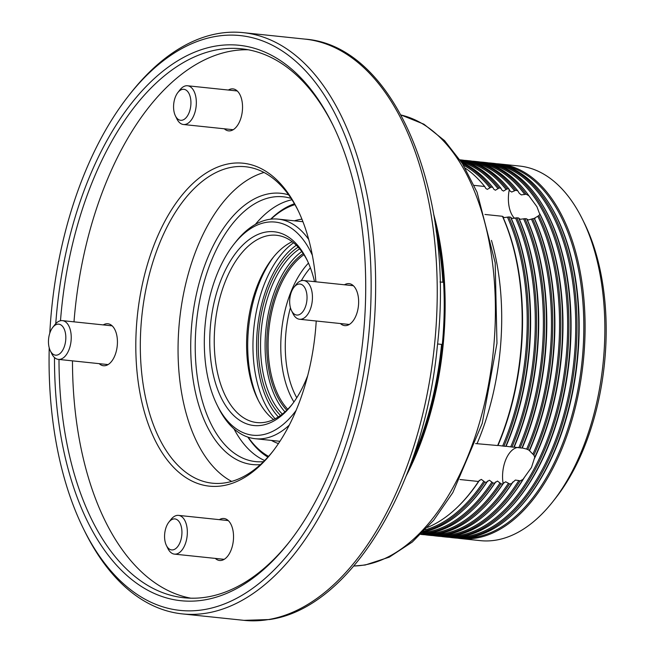 <?xml version="1.0" encoding="UTF-8"?>
<svg xmlns="http://www.w3.org/2000/svg" width="653" height="653" viewBox="0 0 653 653"><rect width="100%" height="100%" fill="white"/><g stroke="black" fill="none" stroke-linecap="round" stroke-linejoin="round"><path stroke-width="0.98" d="M472.339 161.193A188.317 103.664 96 0 1 475.49 161.438A188.317 103.664 96 0 1 526.114 194.194L521.355 194.904L519.323 193.345L517.788 190.839A188.317 103.664 -84 0 0 469.197 160.777L467.401 160.589A188.317 103.664 96 0 1 515.674 190.243L517.788 190.839M524.277 477.596A187.501 103.215 96 0 1 498.272 511.013L497.635 511.625A188.317 103.664 -84 0 0 522.931 479.424L531.477 467.466L534.774 457.198A188.317 103.664 -84 0 0 539.86 214.143L539.664 213.515A187.501 103.215 96 0 1 534.538 458.341L534.358 458.635M526.114 194.194L528.873 195.72L536.937 206.715L539.329 213.131M538.562 198.863L539.06 199.598A187.501 103.215 96 0 1 506.361 511.862L505.716 512.474A188.317 103.664 -84 0 0 538.562 198.863A188.317 103.664 -84 0 0 485.375 162.475L483.579 162.287A188.317 103.664 96 0 1 568.249 346.245A188.317 103.664 96 0 1 460.055 536.366A188.317 103.664 96 0 1 444.358 536.872A188.317 103.664 96 0 1 441.216 536.456M546.651 199.712L547.149 200.447A187.501 103.215 96 0 1 514.45 512.703L513.805 513.323A188.317 103.664 -84 0 0 546.651 199.712A188.317 103.664 -84 0 0 493.464 163.323L491.668 163.136A188.317 103.664 96 0 1 576.338 347.094A188.317 103.664 96 0 1 468.144 537.215A188.317 103.664 96 0 1 452.439 537.713A188.317 103.664 96 0 1 449.305 537.297M462.397 163.528A188.317 103.664 96 0 1 490.974 187.15L487.358 189.378L485.856 188.513L484.673 186.489A188.317 103.664 -84 0 0 465.148 168.058M460.553 160.662A188.317 103.664 96 0 1 499.055 187.999L495.447 190.219L493.946 189.362L492.762 187.338A188.317 103.664 -84 0 0 461.851 162.662M507.144 188.839L508.94 189.027A188.317 103.664 -84 0 0 461.108 159.936L459.99 159.814A188.317 103.664 96 0 1 507.144 188.839L503.528 191.068L502.035 190.211L500.851 188.186A188.317 103.664 -84 0 0 460.341 160.336M515.674 190.243L511.715 192.039L510.132 191.076L508.94 189.027M502.794 216.723A187.501 103.215 96 0 1 498.002 445.419L497.643 445.526A188.317 103.664 -84 0 0 502.443 216.29L504.181 217.596L508.736 216.951A188.317 103.664 96 0 1 503.936 446.187L505.732 446.374A188.317 103.664 -84 0 0 510.532 217.139L510.883 217.571A187.501 103.215 96 0 1 506.091 446.268L505.732 446.374M503.936 446.187L498.002 445.419M510.883 217.571L512.27 218.437L516.825 217.8A188.317 103.664 96 0 1 512.025 447.036L513.821 447.223A188.317 103.664 -84 0 0 518.621 217.988L518.972 218.42A187.501 103.215 96 0 1 514.18 447.109L513.821 447.223M512.025 447.036L506.091 446.268M518.972 218.42L520.351 219.286L524.914 218.649A188.317 103.664 96 0 1 520.115 447.885L521.902 448.072A188.317 103.664 -84 0 0 526.71 218.837L527.061 219.261A187.501 103.215 96 0 1 522.269 447.958L521.902 448.072M520.115 447.885L514.18 447.109M527.061 219.261L528.367 219.971L532.668 218.747A188.317 103.664 96 0 1 527.828 449.59L526.661 449.093A187.501 103.215 -84 0 0 531.477 219.196M526.661 449.093L522.269 447.958M535.231 218.184L534.415 218.502A187.501 103.215 96 0 1 529.55 450.676L529.354 450.407A188.317 103.664 -84 0 0 534.211 218.388L538.872 215.588A188.317 103.664 96 0 1 533.86 455.092L532.881 454.17A187.501 103.215 -84 0 0 537.86 216.404M532.881 454.17L529.501 450.717M441.167 535.436A187.501 103.215 -84 0 0 451.174 534.627A187.501 103.215 -84 0 0 518.817 480.575L515.38 480.061L512.532 482.624A187.501 103.215 96 0 1 490.183 510.164L489.546 510.785A188.317 103.664 -84 0 0 511.65 483.636L512.866 481.971M433.078 534.595A187.501 103.215 -84 0 0 443.085 533.787A187.501 103.215 -84 0 0 508.45 483.277L505.642 481.767L503.439 483.31A187.501 103.215 96 0 1 482.094 509.316L481.457 509.936A188.317 103.664 -84 0 0 502.761 484.012L503.7 482.787M424.989 533.746A187.501 103.215 -84 0 0 434.996 532.938A187.501 103.215 -84 0 0 500.018 482.951L497.455 481.073L495.349 482.461A187.501 103.215 96 0 1 474.005 508.475L473.368 509.087A188.317 103.664 -84 0 0 494.672 483.163L495.603 481.947M422.524 532.652A187.501 103.215 -84 0 0 426.907 532.089A187.501 103.215 -84 0 0 491.929 482.11L489.366 480.224L487.26 481.62A187.501 103.215 96 0 1 465.924 507.626L465.279 508.238A188.317 103.664 -84 0 0 486.583 482.314L487.513 481.098M425.283 529.812A187.501 103.215 -84 0 0 483.849 481.261L481.285 479.384L479.171 480.771A187.501 103.215 96 0 1 457.835 506.777L457.19 507.397A188.317 103.664 -84 0 0 478.494 481.473L479.424 480.257M522.931 479.424L520.115 480.902A188.317 103.664 96 0 1 451.966 535.517A188.317 103.664 96 0 1 436.269 536.023A188.317 103.664 96 0 1 433.127 535.607M518.817 480.575L520.115 480.902M511.65 483.636L509.52 483.971A188.317 103.664 96 0 1 443.877 534.676A188.317 103.664 96 0 1 428.18 535.174A188.317 103.664 96 0 1 425.038 534.758M508.45 483.277L509.52 483.971M502.761 484.012L500.965 483.824A188.317 103.664 96 0 1 435.788 533.827A188.317 103.664 96 0 1 420.769 534.399L421.887 534.513A188.317 103.664 -84 0 0 437.583 534.015A188.317 103.664 -84 0 0 481.457 509.936M500.018 482.951L500.965 483.824M494.672 483.163L492.876 482.975A188.317 103.664 96 0 1 427.707 532.979A188.317 103.664 96 0 1 421.495 533.689M491.929 482.11L492.876 482.975M486.583 482.314L484.795 482.126A188.317 103.664 96 0 1 423.887 531.264M483.849 481.261L484.795 482.126M478.494 481.473L460.014 479.531M539.86 214.143L538.872 215.588M534.211 218.388L532.668 218.747M526.71 218.837L524.914 218.649M518.621 217.988L516.825 217.8M510.532 217.139L508.736 216.951M502.443 216.29L484.967 214.462M409.823 466.511A226.632 124.756 -84 0 0 435.216 223.955M433.682 214.257A227.277 125.107 96 0 1 406.305 475.686M582.631 219.645L584.541 223.53A183.444 100.978 96 0 1 555.809 497.872L553.14 501.267A188.317 103.664 -84 0 0 582.631 219.645A188.317 103.664 -84 0 0 519.527 166.05L499.757 163.976A188.317 103.664 96 0 1 584.427 347.935A188.317 103.664 96 0 1 476.233 538.064A188.317 103.664 96 0 1 460.528 538.562A188.317 103.664 96 0 1 457.394 538.145M460.528 538.562L480.298 540.635A188.317 103.664 -84 0 0 495.994 540.129A188.317 103.664 -84 0 0 553.14 501.267M449.256 536.284A187.501 103.215 -84 0 0 459.255 535.476A187.501 103.215 -84 0 0 566.624 351.265A187.501 103.215 -84 0 0 488.248 163.87M480.42 162.042A188.317 103.664 96 0 1 483.579 162.287M457.345 537.133A187.501 103.215 -84 0 0 467.344 536.325A187.501 103.215 -84 0 0 574.713 352.114A187.501 103.215 -84 0 0 496.337 164.719M488.509 162.891A188.317 103.664 96 0 1 491.668 163.136M444.358 536.872L446.146 537.06A188.317 103.664 -84 0 0 461.851 536.554A188.317 103.664 -84 0 0 505.716 512.474M465.426 537.982A187.501 103.215 -84 0 0 475.433 537.174A187.501 103.215 -84 0 0 582.803 352.963A187.501 103.215 -84 0 0 504.426 165.568M496.598 163.74A188.317 103.664 96 0 1 499.757 163.976M452.439 537.713L454.235 537.901A188.317 103.664 -84 0 0 469.931 537.403A188.317 103.664 -84 0 0 513.805 513.323M421.209 533.958A188.317 103.664 -84 0 0 429.494 533.166A188.317 103.664 -84 0 0 473.368 509.087M428.18 535.174L429.976 535.362A188.317 103.664 -84 0 0 445.673 534.864A188.317 103.664 -84 0 0 489.546 510.785M436.269 536.023L438.057 536.211A188.317 103.664 -84 0 0 453.762 535.705A188.317 103.664 -84 0 0 497.635 511.625M475.604 443.575L497.643 445.526M518.849 447.599A187.501 103.215 -84 0 0 523.641 218.91M510.76 446.75A187.501 103.215 -84 0 0 515.552 218.061M502.679 445.909A187.501 103.215 -84 0 0 507.463 217.212M427.519 527.404A188.317 103.664 -84 0 0 457.19 507.397M423.177 531.999A188.317 103.664 -84 0 0 465.279 508.238M464.25 160.352A188.317 103.664 96 0 1 467.401 160.589M528.873 195.72A188.317 103.664 -84 0 0 477.286 161.626L475.49 161.438M514.58 190.856A187.501 103.215 -84 0 0 472.078 162.181M506.165 189.59A187.501 103.215 -84 0 0 463.989 161.332M498.076 188.741A187.501 103.215 -84 0 0 461.353 161.887M489.987 187.901A187.501 103.215 -84 0 0 463.467 165.242M474.102 185.379L484.673 186.489M490.974 187.15L492.762 187.338M499.055 187.999L500.851 188.186M527.828 449.59L529.354 450.407M533.86 455.092L534.774 457.198M524.808 194.512A187.501 103.215 -84 0 0 480.167 163.021M280.521 415.439A92.538 50.934 96 0 1 259.192 328.132A92.538 50.934 96 0 1 298.152 247.144M299.637 248.842A90.914 50.044 -84 0 0 261.429 328.369A90.914 50.044 -84 0 0 282.333 414.084M312.338 255.233A107.149 58.982 -84 0 0 266.244 222.363A107.149 58.982 -84 0 0 233.733 244.475A107.149 58.982 -84 0 0 216.951 404.705A107.149 58.982 -84 0 0 261.796 434.914A107.149 58.982 -84 0 0 296.087 410.468M233.733 244.475L235.513 242.206A110.39 60.77 96 0 1 269.012 219.424A110.39 60.77 96 0 1 278.211 219.13A110.39 60.77 96 0 1 308.722 239.496M289.287 425.111A110.39 60.77 96 0 1 264.424 438.416A110.39 60.77 96 0 1 255.217 438.71A110.39 60.77 96 0 1 218.224 407.292L216.951 404.705M307.743 375.491A97.403 53.619 96 0 1 291.556 405.154A97.403 53.619 96 0 1 262 425.258A97.403 53.619 96 0 1 209.776 337.658A97.403 53.619 96 0 1 266.04 232.027A97.403 53.619 96 0 1 306.812 259.486A97.403 53.619 96 0 1 314.526 281.655M307.441 260.808A94.154 51.832 -84 0 0 276.521 235.276A94.154 51.832 -84 0 0 268.669 235.529A94.154 51.832 -84 0 0 214.576 330.589A94.154 51.832 -84 0 0 256.907 422.564A94.154 51.832 -84 0 0 264.759 422.32A94.154 51.832 -84 0 0 292.446 403.995M273.558 256.964A98.219 54.068 -84 0 0 258.498 400.738M292.201 241.7A94.154 51.832 -84 0 0 272.448 258.343A94.154 51.832 -84 0 0 257.706 399.154A94.154 51.832 -84 0 0 273.583 419.528M267.901 457.108A131.498 72.385 96 0 1 247.83 437.086M270.652 219.188A131.498 72.385 96 0 1 294.43 203.76M294.936 204.626A129.874 71.487 -84 0 0 271.011 219.147M248.173 437.2A129.874 71.487 -84 0 0 268.571 456.365M286.773 410.198A87.012 47.898 96 0 1 267.599 329.014A87.012 47.898 96 0 1 303.18 253.56M303.923 254.686A86.041 47.359 -84 0 0 268.946 329.153A86.041 47.359 -84 0 0 287.736 409.251M301.751 251.544A89.975 49.53 -84 0 0 265.983 328.843A89.975 49.53 -84 0 0 284.961 411.88M219.359 519.657A21.108 11.615 96 0 1 222.216 518.564A21.108 11.615 96 0 1 223.979 518.506A21.108 11.615 96 0 1 233.464 539.125A21.108 11.615 96 0 1 221.343 560.429A21.108 11.615 96 0 1 219.579 560.486A21.108 11.615 96 0 1 215.302 558.405M103.256 324.908A21.108 11.615 96 0 1 106.112 323.815A21.108 11.615 96 0 1 107.867 323.757A21.108 11.615 96 0 1 117.36 344.376A21.108 11.615 96 0 1 105.231 365.68A21.108 11.615 96 0 1 103.476 365.737A21.108 11.615 96 0 1 99.199 363.656M228.362 90.041A21.108 11.615 96 0 1 231.219 88.947A21.108 11.615 96 0 1 232.974 88.89A21.108 11.615 96 0 1 242.467 109.508A21.108 11.615 96 0 1 230.338 130.812A21.108 11.615 96 0 1 228.583 130.869A21.108 11.615 96 0 1 224.306 128.788M344.466 284.79A21.108 11.615 96 0 1 347.323 283.696A21.108 11.615 96 0 1 349.077 283.639A21.108 11.615 96 0 1 358.57 304.257A21.108 11.615 96 0 1 346.441 325.561A21.108 11.615 96 0 1 344.686 325.618A21.108 11.615 96 0 1 340.409 323.537M264.669 460.52A133.122 73.275 96 0 1 233.962 428.833M255.364 224.387A133.122 73.275 96 0 1 291.973 199.753M55.766 323.659A279.231 153.708 96 0 1 215.906 46.028A279.231 153.708 96 0 1 332.761 124.756A279.231 153.708 96 0 1 289.034 542.341A279.231 153.708 96 0 1 204.299 599.96A279.231 153.708 96 0 1 54.493 357.542M333.397 126.062A275.982 151.92 -84 0 0 241.545 48.795A275.982 151.92 -84 0 0 218.535 49.53A275.982 151.92 -84 0 0 60.492 320.737M58.999 359.444A275.982 151.92 -84 0 0 184.056 597.756A275.982 151.92 -84 0 0 207.066 597.022A275.982 151.92 -84 0 0 289.924 541.198M49.22 347.796A288.969 159.071 -84 0 0 83.16 528.138A288.969 159.071 -84 0 0 204.095 609.616A288.969 159.071 -84 0 0 371.026 296.225A288.969 159.071 -84 0 0 216.102 36.364A288.969 159.071 -84 0 0 128.412 95.999A288.969 159.071 -84 0 0 49.791 333.201M128.412 95.999L130.192 93.73A292.218 160.858 96 0 1 218.869 33.425A292.218 160.858 96 0 1 243.234 32.65A292.218 160.858 96 0 1 374.618 318.101A292.218 160.858 96 0 1 206.723 613.118A292.218 160.858 96 0 1 182.367 613.902A292.218 160.858 96 0 1 84.433 530.726L83.16 528.138M316.223 321.007A162.344 89.363 96 0 1 272.17 452.211A162.344 89.363 96 0 1 222.902 485.71A162.344 89.363 96 0 1 135.865 339.723A162.344 89.363 96 0 1 229.652 163.658A162.344 89.363 96 0 1 297.588 209.433A162.344 89.363 96 0 1 315.889 281.794M298.225 210.739A159.095 87.575 -84 0 0 245.544 166.744A159.095 87.575 -84 0 0 232.28 167.16A159.095 87.575 -84 0 0 140.877 327.782A159.095 87.575 -84 0 0 212.405 483.196A159.095 87.575 -84 0 0 225.669 482.771A159.095 87.575 -84 0 0 273.06 451.068M260.384 464.626A136.363 75.062 96 0 1 190.856 338.434A136.363 75.062 96 0 1 269.55 193.663A136.363 75.062 96 0 1 288.634 194.855M291.107 198.422A133.122 73.275 -84 0 0 283.28 196.806A133.122 73.275 -84 0 0 272.179 197.165A133.122 73.275 -84 0 0 195.696 331.561A133.122 73.275 -84 0 0 255.552 461.598A133.122 73.275 -84 0 0 263.543 461.647M264.024 172.474A159.095 87.575 -84 0 0 179.616 319.799A159.095 87.575 -84 0 0 231.668 481.416M248.254 49.775A275.982 151.92 -84 0 0 232.011 50.942A275.982 151.92 -84 0 0 73.993 321.839M72.475 360.856A275.982 151.92 -84 0 0 190.823 598.189M412.41 459.337A227.277 125.107 -84 0 0 441.575 344.392L441.73 344.686A226.632 124.756 96 0 1 411.904 460.773M441.575 344.392L437.559 343.968M436.065 230.003A226.632 124.756 96 0 1 443.036 282.194L442.873 282.251A227.277 125.107 -84 0 0 436.261 231.521M440 281.949L442.873 282.251M298.029 315.007A15.582 8.579 -84 0 0 307.032 298.103A15.582 8.579 -84 0 0 298.682 284.088A15.582 8.579 -84 0 0 293.948 287.304A15.582 8.579 -84 0 0 291.507 310.608A15.582 8.579 -84 0 0 298.029 315.007M293.948 287.304L296.087 284.577A19.484 10.726 96 0 1 301.996 280.561A19.484 10.726 96 0 1 303.621 280.512A19.484 10.726 96 0 1 312.379 299.539A19.484 10.726 96 0 1 301.188 319.211A19.484 10.726 96 0 1 299.564 319.26A19.484 10.726 96 0 1 293.034 313.718L291.507 310.608M190.929 103.354A15.582 8.579 -84 0 0 186.701 90.547A15.582 8.579 -84 0 0 177.845 92.555A15.582 8.579 -84 0 0 173.576 106.243A15.582 8.579 -84 0 0 175.404 115.859A15.582 8.579 -84 0 0 184.921 118.822A15.582 8.579 -84 0 0 190.929 103.354M177.845 92.555L179.983 89.836A19.484 10.726 96 0 1 187.517 85.763A19.484 10.726 96 0 1 196.333 103.329A19.484 10.726 96 0 1 183.46 124.511A19.484 10.726 96 0 1 176.93 118.968L175.404 115.859M57.472 324.206A15.582 8.579 -84 0 0 52.738 327.422A15.582 8.579 -84 0 0 50.297 350.726A15.582 8.579 -84 0 0 56.819 355.126A15.582 8.579 -84 0 0 65.822 338.221A15.582 8.579 -84 0 0 57.472 324.206M52.738 327.422L54.876 324.704A19.484 10.726 96 0 1 60.786 320.68A19.484 10.726 96 0 1 62.41 320.631A19.484 10.726 96 0 1 71.169 339.658A19.484 10.726 96 0 1 59.978 359.33A19.484 10.726 96 0 1 58.354 359.379A19.484 10.726 96 0 1 51.824 353.836L50.297 350.726M164.572 535.86A15.582 8.579 -84 0 0 166.409 545.475A15.582 8.579 -84 0 0 175.926 548.438A15.582 8.579 -84 0 0 181.934 532.97A15.582 8.579 -84 0 0 177.706 520.163A15.582 8.579 -84 0 0 168.849 522.171A15.582 8.579 -84 0 0 164.572 535.86M168.849 522.171L170.98 519.453A19.484 10.726 96 0 1 178.514 515.38A19.484 10.726 96 0 1 187.338 532.946A19.484 10.726 96 0 1 174.457 554.128A19.484 10.726 96 0 1 167.927 548.585L166.409 545.475M517.943 447.395A25.973 14.301 -84 0 0 507.185 456.692A25.973 14.301 -84 0 0 502.565 475.621A25.973 14.301 -84 0 0 503.137 483.628M509.299 189.541A25.973 14.301 -84 0 0 512.238 215.302A25.973 14.301 -84 0 0 514.54 218.322M353.861 566.004A227.277 125.107 -84 0 0 364.023 565.041A227.277 125.107 -84 0 0 494.019 343.535A227.277 125.107 -84 0 0 401.089 115.034M491.472 240.394A188.317 103.664 96 0 1 477.123 443.485M278.447 443.575A113.638 62.557 96 0 1 271.452 440.416M294.454 220.828A113.638 62.557 96 0 1 300.078 219.449A113.638 62.557 96 0 1 301.939 219.188M296.307 245.242A95.616 52.632 -84 0 0 257.502 327.953A95.616 52.632 -84 0 0 278.333 416.916M275.133 418.761A98.219 54.068 96 0 1 253.919 327.586A98.219 54.068 96 0 1 293.564 242.769M310.379 267.803A82.792 45.579 -84 0 0 301.319 280.708M290.43 307.669A82.792 45.579 -84 0 0 296.772 397.759M293.923 401.979A86.041 47.359 96 0 1 308.469 263.086M268.318 619.575A292.218 160.858 -84 0 0 436.204 324.549A292.218 160.858 -84 0 0 304.82 39.098C394.853 45.473 455.386 193.231 437.232 347.143C423.919 485.579 350.432 608.27 269.518 619.534L243.953 620.35A292.218 160.858 -84 0 0 268.318 619.575M401.064 114.993L423.903 124.192L444.562 140.632L462.43 163.568L477.057 192.211L495.194 262.775L496.966 343.323L482.216 423.405L452.831 492.599L433.698 520.245L412.329 542.006L389.278 557.148L365.223 565.008L353.836 566.037M302.943 221.718L278.211 219.13M279.949 441.306L255.217 438.71M304.82 39.098L243.234 32.65M243.953 620.35L182.367 613.902M303.621 280.512L353.355 285.72M299.564 319.26L349.298 324.468M187.517 85.763L237.251 90.971M183.46 124.511L233.194 129.718M58.354 359.379L108.088 364.586M62.41 320.631L112.145 325.839M174.457 554.128L224.191 559.335M178.514 515.38L228.248 520.588"/></g></svg>
